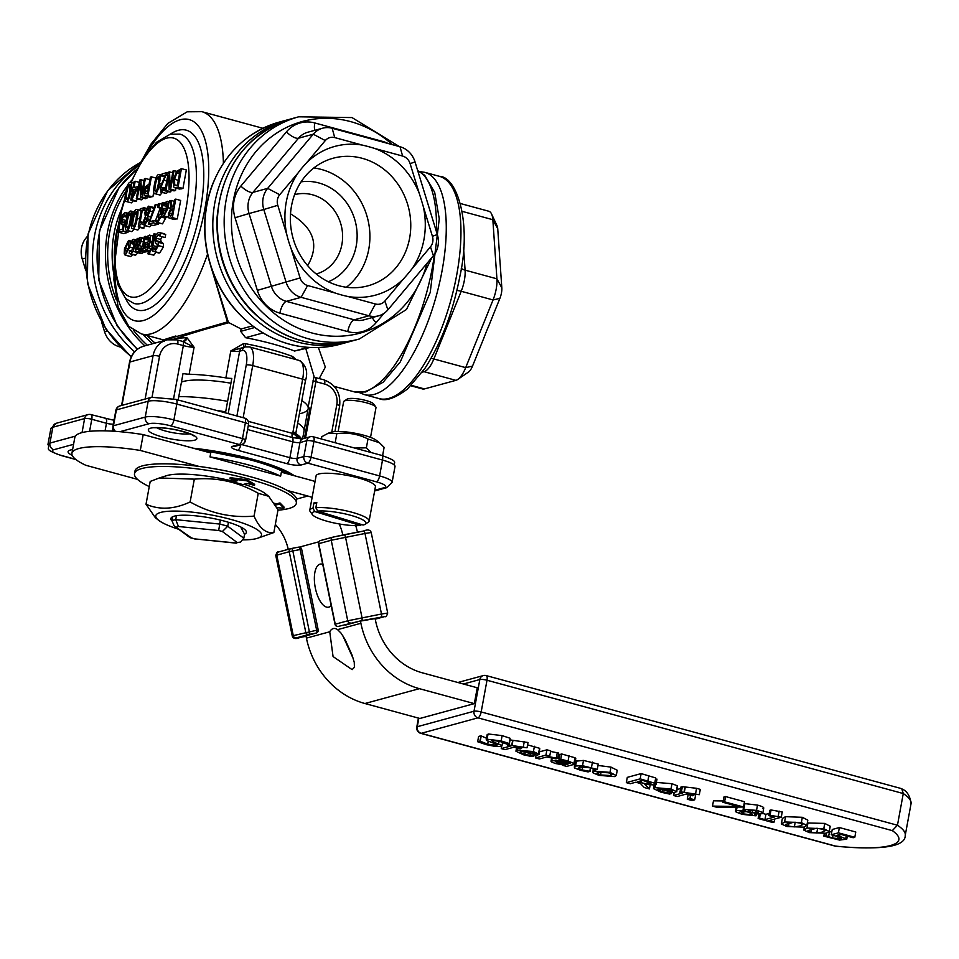 <?xml version="1.0" encoding="UTF-8"?>
<svg xmlns="http://www.w3.org/2000/svg" width="959" height="959" viewBox="0 0 959 959"><rect width="100%" height="100%" fill="white"/><g stroke="black" fill="none" stroke-linecap="round" stroke-linejoin="round"><path stroke-width="1.44" d="M274.61 503.319L276.564 503.847L276.372 504.902L275.401 504.638M277.043 507.695L283.888 508.186L279.776 503.978L276.372 504.902M134.512 473.65L134.991 471.013A82.258 16.567 10.4 0 1 199.064 466.434A82.258 16.567 10.4 0 1 287.209 490.433A82.258 16.567 10.4 0 1 296.715 499.04L296.331 503.355A82.258 16.567 -169.6 0 0 249.46 479.212A82.258 16.567 -169.6 0 0 134.512 473.65A82.258 16.567 -169.6 0 0 144.114 483.935A82.258 16.567 -169.6 0 0 149.256 486.573M254.483 485.398L246.775 480.831L229.992 478.733L230.184 477.678L246.966 479.776L254.674 484.343L254.483 485.398L247.134 483.408L242.831 484.583A55.646 11.208 -169.6 0 0 233.013 481.921L232.414 481.07L235.494 480.231M229.992 478.733L237.341 480.735L233.013 481.921M246.966 479.776L246.775 480.831M276.564 503.847L279.968 502.924L279.776 503.978M279.968 502.924L284.092 507.131L283.888 508.186M277.954 510.188A82.258 16.567 -169.6 0 0 296.331 503.355M243.97 484.271A53.74 10.825 10.4 0 1 265.511 493.777L268.712 496.294L258.247 493.298C238.156 481.909 216.854 477.186 194.329 479.14L159.35 477.966L150.203 481.43L146.02 504.23C159.494 510.152 174.202 509.385 190.134 501.953C210.213 513.341 231.527 518.064 254.051 516.11C259.433 528.265 266.027 533.743 273.854 532.557L257.336 538.347A53.74 10.825 -169.6 0 0 247.746 524.957A53.74 10.825 -169.6 0 0 192.627 512.19A53.74 10.825 -169.6 0 0 158.547 520.21A53.74 10.825 -169.6 0 0 178.782 529.308M159.35 477.966L166.722 475.64A53.74 10.825 10.4 0 1 199.424 475.208A53.74 10.825 10.4 0 1 232.414 481.07M241.033 527.138A32.45 6.533 10.4 0 1 241.165 527.977L244.557 534.235L243.826 538.203L227.727 526.251L228.458 522.283A38.384 7.732 -169.6 0 0 220.354 520.078L218.688 530.519A32.906 6.629 10.4 0 1 222.368 531.526L237.113 542.482A32.906 6.629 10.4 0 1 235.411 542.95L195.18 538.934A32.906 6.629 10.4 0 1 191.5 537.939L174.13 525.856L171.985 520.689L172.716 516.733A38.384 7.732 -169.6 0 1 173.843 516.302A38.384 7.732 -169.6 0 0 170.858 518.639A38.384 7.732 -169.6 0 0 171.949 520.917M222.368 531.526L227.727 526.251A38.384 7.732 -169.6 0 0 219.623 524.046L175.737 519.67L176.468 515.702A38.384 7.732 -169.6 0 0 173.843 516.302L173.843 516.302A38.384 7.732 -169.6 0 1 210.033 517.884A38.384 7.732 -169.6 0 1 244.413 529.248A38.384 7.732 -169.6 0 1 244.641 529.44A38.384 7.732 -169.6 0 1 244.557 534.235M287.209 490.433L307.767 496.019A49.353 44.582 -105.3 0 1 312.119 497.457M339.234 523.95A49.353 44.582 -105.3 0 1 342.807 534.978M288.239 549.339A49.353 44.582 74.7 0 0 275.341 524.465M315.043 481.55A65.811 59.446 74.7 0 0 310.668 480.171L281.359 472.2L280.639 476.155L210.009 456.928L210.728 452.972L143.203 434.595L140.29 450.442L199.064 466.434M140.29 450.442A75.605 15.224 -169.6 0 0 71.937 453.259A75.605 15.224 -169.6 0 0 85.83 465.295L137.485 479.356M312.97 508.21A30.161 6.078 -169.6 0 0 309.781 510.212A30.161 6.078 -169.6 0 0 310.189 511.555L312.358 514.563A27.415 5.526 10.4 0 1 314.78 511.555L312.97 508.21L313.941 502.924A30.161 6.078 10.4 0 1 316.806 502.48L315.847 507.755L317.657 511.099L363.137 525.041A27.415 5.526 10.4 0 0 365.151 524.249L368.256 522.211A30.161 6.078 -169.6 0 0 369.107 521.097A30.161 6.078 -169.6 0 0 349.46 511.603A30.161 6.078 -169.6 0 0 315.847 507.755M309.781 510.212L316.086 475.868A30.161 6.078 10.4 0 1 322.14 473.422A30.161 6.078 10.4 0 1 355.765 477.258A30.161 6.078 10.4 0 1 375.413 486.752L369.107 521.097M316.578 503.727L313.941 502.924M361.591 524.561L360.272 525.484L314.78 511.555M317.657 511.099A27.415 5.526 10.4 0 1 350.754 515.319A27.415 5.526 10.4 0 1 365.151 524.249M360.272 525.484A27.415 5.526 10.4 0 1 332.401 522.583A27.415 5.526 10.4 0 1 312.358 514.563M375.772 406.94L373.59 403.919A13.714 2.757 -169.6 0 0 367.465 400.946A13.714 2.757 -169.6 0 0 347.194 399.076L344.101 401.126A16.447 3.309 10.4 0 1 368.424 403.367A16.447 3.309 10.4 0 1 375.772 406.94A16.447 3.309 10.4 0 1 375.988 407.671L370.534 437.388M338.167 431.442L343.622 401.725A16.447 3.309 10.4 0 1 344.101 401.126M382.593 455.657L384.115 447.373L379.488 442.782L367.992 438.994C358.187 434.031 347.805 432.245 336.837 433.648L328.398 433.156L321.804 436.681L321.373 438.982M334.931 442.674L336.621 443.13M336.837 433.648L335.218 442.483M354.71 448.057L366.374 447.829L371.145 452.528M367.992 438.994L366.374 447.829M328.398 433.156L331.586 432.149A24.407 4.915 10.4 0 1 354.59 433.156A24.407 4.915 10.4 0 1 376.443 440.385L379.488 442.782M460.524 203.56L488.802 211.244A21.937 8.307 105.2 0 1 491.571 213.989A21.937 8.307 105.2 0 1 492.842 219.707L496.918 278.817A21.937 8.307 105.2 0 1 493.046 299.951L465.69 367.633A21.937 8.307 105.2 0 1 457.791 379.416A21.937 8.307 105.2 0 1 455.885 380.351L424.441 388.922A21.937 8.307 105.2 0 1 422.559 388.958L410.932 385.794M457.791 379.416L468.567 371.984A10.969 4.16 -74.8 0 0 472.523 366.098L483.672 338.503A108.918 38.84 -61.7 0 1 488.73 325.988L499.879 298.405A10.969 4.16 -74.8 0 0 501.821 287.832L500.154 263.749A108.918 23.328 -104.1 0 1 499.399 252.816L497.733 228.722A10.969 4.16 -74.8 0 0 497.098 225.868L491.571 213.989M307.635 265.607C319.611 245.18 313.905 227.918 290.517 213.833M85.639 270.09L82.246 259.026A21.937 19.815 -105.3 0 1 86.118 237.892L87.581 236.154M120.235 347.026L119.563 346.846A21.937 19.815 -105.3 0 1 104.543 331.658L101.63 322.164M294.605 194.653A41.129 37.149 -105.3 0 1 341.02 224.634A41.129 37.149 -105.3 0 1 316.254 274.01M378.625 315.823L363.869 319.85A21.937 19.815 -105.3 0 1 354.219 319.815L286.369 301.354A21.937 19.815 -105.3 0 1 271.337 286.166L249.04 213.533L263.797 209.506L286.094 282.138A21.937 19.815 74.7 0 0 301.114 297.326L368.975 315.799A21.937 19.815 74.7 0 0 378.625 315.823A21.937 19.815 74.7 0 0 387.88 309.853L433.444 255.681A21.937 19.815 74.7 0 0 437.328 234.547L415.031 161.915A21.937 19.815 74.7 0 0 399.999 146.727L332.15 128.254A21.937 19.815 74.7 0 0 322.5 128.23A21.937 19.815 74.7 0 0 313.245 134.212L267.669 188.372A21.937 19.815 74.7 0 0 263.797 209.506L277.786 205.298A10.969 9.914 -105.3 0 1 279.728 194.725L298.297 172.656A77.092 69.647 74.7 0 0 286.873 234.895L277.786 205.298M346.403 287.256A66.123 59.734 74.7 0 0 367.345 217.453A66.123 59.734 74.7 0 0 313.869 167.945M291.5 205.957A66.123 59.734 -105.3 0 1 333.157 158.223A66.123 59.734 -105.3 0 1 409.085 209.925A66.123 59.734 -105.3 0 1 367.956 285.83A66.123 59.734 -105.3 0 1 291.5 205.957M362.394 145.109A77.092 69.647 74.7 0 0 306.724 162.634L325.293 140.565A10.969 9.914 -105.3 0 1 334.739 137.593L362.394 145.109A108.918 54.064 -151.2 0 1 374.945 148.525L402.6 156.053A10.969 9.914 -105.3 0 1 410.116 163.653L419.203 193.25A77.092 69.647 74.7 0 0 374.945 148.525M419.203 193.25A108.918 36.562 -106.8 0 1 423.327 206.688L432.413 236.286A10.969 9.914 -105.3 0 1 430.471 246.847L411.902 268.928A77.092 69.647 74.7 0 0 423.327 206.688M411.902 268.928A108.918 52.062 -62.2 0 1 403.475 278.937L384.907 301.018A10.969 9.914 -105.3 0 1 375.448 303.991L347.793 296.463A77.092 69.647 74.7 0 0 403.475 278.937M347.793 296.463A108.918 85.075 -15.6 0 1 335.242 293.046L307.587 285.518A10.969 9.914 -105.3 0 1 300.083 277.93L290.997 248.333A77.092 69.647 74.7 0 0 335.242 293.046M290.997 248.333A108.918 102.589 70.5 0 1 286.873 234.895M298.297 172.656A108.918 87.077 161.4 0 1 306.724 162.634M328.338 281.754A52.098 47.063 74.7 0 0 355.118 220.786A52.098 47.063 74.7 0 0 301.09 181.85M181.443 382.161A54.843 11.04 10.4 0 1 230.927 383.204M178.794 396.606A76.78 15.464 10.4 0 1 227.607 401.306M297.698 423.027A76.78 15.464 10.4 0 1 304.027 431.035L302.624 438.671M301.378 438.671A76.78 15.464 -169.6 0 0 295.756 433.588M225.665 411.879A76.78 15.464 -169.6 0 0 216.195 410.356M332.785 537.196L320.642 540.504A2.745 2.481 74.7 0 0 320.474 540.54A2.745 2.745 0 0 0 318.508 543.741L331.239 540.253L364.995 533.468L381.49 614.012L347.733 620.797L335.003 624.285A2.745 2.745 0 0 0 338.203 626.431A2.745 1.175 79.3 0 1 338.203 626.431L338.203 626.431A2.745 1.175 79.3 0 1 338.143 626.443M331.179 605.597A21.937 9.386 79.3 0 1 328.517 607.191A21.937 9.386 79.3 0 1 315.355 588.119A21.937 9.386 79.3 0 1 320.342 564.084A21.937 9.386 79.3 0 1 322.727 564.312M350.718 623.026A2.745 2.481 74.7 0 1 347.733 620.797L331.239 540.253A2.745 2.481 -105.3 0 1 332.953 537.136L320.474 540.54A2.745 2.481 74.7 0 0 318.76 543.657L335.254 624.201A2.745 2.481 74.7 0 0 338.239 626.431L361.435 620.701L384.811 616.553L375.233 619.166L384.979 616.505A2.745 2.481 -105.3 0 1 384.811 616.553M317.932 629.943L293.274 635.649L276.779 555.105A2.745 2.481 -105.3 0 1 278.494 552C277.666 551.245 276.755 552.396 275.772 555.453L289.258 551.701A2.745 2.481 -105.3 0 1 291.14 548.548A2.745 1.175 79.3 0 1 291.176 548.548A2.745 1.175 79.3 0 1 292.831 550.934L300.131 549.543A2.745 1.175 -100.7 0 0 298.489 547.157L298.489 547.157A2.745 1.175 -100.7 0 0 298.441 547.169L291.224 548.536M300.155 637.423A2.745 1.175 -100.7 0 1 300.119 637.423A2.745 1.175 -100.7 0 0 300.119 637.423L306.053 636.296L296.259 637.879L308.738 634.474A2.745 2.481 -105.3 0 1 305.753 632.245L289.258 551.701L292.831 550.934L309.325 631.478A2.745 1.175 79.3 0 1 308.738 634.474L316.05 633.084L302.433 636.8L316.218 633.048A2.745 2.481 -105.3 0 1 316.05 633.084A2.745 1.175 -100.7 0 0 316.626 630.087L300.131 549.543L301.677 549.303A2.745 2.745 0 0 0 298.489 547.157L291.176 548.548A2.745 2.745 0 0 0 290.973 548.596L278.494 552A2.745 2.481 -105.3 0 1 278.661 551.952L290.805 548.644M375.113 618.591L359.157 621.324L345.504 625.052A2.745 1.175 -100.7 0 0 345.504 625.052A2.745 1.175 -100.7 0 0 345.552 625.04A2.745 2.481 74.7 0 0 345.887 624.944M171.985 520.689A38.384 7.732 -169.6 0 1 175.737 519.67L178.458 526.515L218.688 530.519M243.826 538.203L240.565 542.111L237.113 542.482M240.565 542.111L235.411 542.95M236.25 543.166L195.18 538.934M174.13 525.856L189.534 537.304L191.5 537.939M357.419 532.209A65.811 59.446 74.7 0 0 355.729 525.64M342.675 635.445L353.38 658.929M360.44 621.084L360.896 623.278A82.258 74.311 74.7 0 0 419.395 688.67L364.935 703.522L419.862 718.471L474.333 703.618L477.246 687.771L422.308 672.81A65.811 59.446 -105.3 0 1 375.508 620.509L375.053 618.315M419.395 688.67L474.333 703.618M364.935 703.522A82.258 74.311 -105.3 0 1 306.424 638.131L305.957 635.841M329.74 631.777A21.937 9.386 79.3 0 1 333.54 628.529A21.937 9.386 79.3 0 1 337.58 629.643L341.044 633.132L345.072 639.497L352.181 655.345L354.267 662.381L354.41 667.236L352.121 669.646L333.061 656.543L329.74 631.777L306.424 638.131M143.203 434.595A75.605 15.224 -169.6 0 0 74.838 437.412L71.937 453.259M280.639 476.155A76.78 15.464 -169.6 0 0 210.009 456.928M200.587 450.203A76.78 15.464 10.4 0 1 281.61 470.869A76.78 15.464 10.4 0 1 286.897 473.698M264.384 462.873L276.48 467.141M283.48 470.126L282.126 471.133M273.854 532.557L278.038 509.756L268.712 496.294M254.051 516.11L258.247 493.298M190.134 501.953L194.329 479.14M158.547 520.21L155.346 517.692L146.02 504.23M243.19 539.881A53.74 10.825 -169.6 0 0 257.336 538.347M309.973 347.482L294.557 351.03A76.78 15.464 -169.6 0 0 245.576 337.7L240.685 331.346L241.117 328.985L252.469 325.892M178.17 400.011L183.025 373.554A10.969 2.206 -169.6 0 0 189.139 374.226L194.09 347.278L187.209 337.94A4.939 3.584 -75.4 0 1 182.618 341.392L194.09 347.278A10.969 2.206 -169.6 0 1 183.337 345.588L173.567 398.8M319.215 378.577L325.329 367.093L318.388 347.554M306.784 440.696A5.478 1.103 10.4 0 1 313.953 441.416L382.509 460.068A21.937 4.411 10.4 0 1 395.012 466.506L392.099 482.353A21.937 4.411 -169.6 0 0 379.608 475.928L311.04 457.263A5.478 1.103 -169.6 0 0 303.871 456.544L297.062 458.402A5.478 4.951 74.7 0 0 300.994 465.019L307.803 463.161A5.478 4.951 -105.3 0 1 303.871 456.544L306.784 440.696A5.478 4.951 -105.3 0 1 310.237 436.741L303.428 438.599A5.478 4.951 74.7 0 0 299.975 442.555L306.784 440.696M292.627 358.666A4.939 3.285 110.9 0 1 292.639 356.508A76.78 15.464 -169.6 0 0 245.708 343.742L243.622 343.562L230.807 350.946L225.868 377.882A10.969 2.206 -169.6 0 0 231.802 378.421L225.485 412.885M299.388 413.82A76.78 15.464 -169.6 0 0 308.091 408.834L304.063 430.783M308.091 408.834L309.973 408.318L304.459 438.311M208.415 258.019L227.415 321.912C175.353 337.124 145.085 345.384 175.857 335.974M245.108 440.553A5.478 4.951 -105.3 0 1 239.247 444.508A5.478 2.074 -74.8 0 0 242.483 438.599L173.915 419.934A21.937 4.411 -169.6 0 0 145.253 417.081L113.474 425.748A5.478 4.951 74.7 0 0 115.476 431.346M119.839 405.945A5.478 4.951 74.7 0 0 116.387 409.901L148.165 401.234A5.478 4.951 74.7 0 1 151.618 397.278L119.839 405.945A5.478 5.478 0 0 0 115.895 410.236A5.478 1.103 10.4 0 1 116.387 409.901L113.474 425.748A5.478 1.103 -169.6 0 0 112.982 426.096A5.478 5.478 0 0 0 114.876 431.298M119.887 431.694L149.172 423.698A16.447 3.309 10.4 0 1 170.678 425.844L239.247 444.508L232.438 446.355A5.478 4.951 -105.3 0 0 234.847 446.367L241.656 444.508A5.478 5.478 0 0 0 245.6 440.205A5.478 1.103 -169.6 0 0 242.483 438.599L245.384 422.751A5.478 1.103 10.4 0 1 248.513 424.358L245.6 440.205M312.658 436.753A5.478 2.074 105.2 0 1 313.125 436.741A5.478 2.074 105.2 0 1 313.953 441.416L311.04 457.263A5.478 2.074 105.2 0 1 307.803 463.161L376.372 481.826A16.447 3.309 10.4 0 1 384.247 487.675L374.765 490.265M75.377 436.141L49.94 443.082A21.937 4.411 -169.6 0 0 47.95 444.449L50.863 428.601A21.937 4.411 10.4 0 1 52.841 427.234L84.62 418.568A5.478 1.103 10.4 0 1 91.788 419.275L89.571 431.322M82.042 432.593L84.62 418.568A5.478 4.951 -105.3 0 1 88.072 414.6L56.305 423.267A5.478 4.951 74.7 0 0 52.841 427.234L49.94 443.082A5.478 4.951 74.7 0 0 53.86 449.699L73.579 444.317M90.482 414.612A5.478 2.074 105.2 0 1 90.949 414.6A5.478 2.074 105.2 0 1 91.788 419.275L106.473 423.279L105.082 430.843M149.172 423.698A5.478 4.951 74.7 0 1 145.253 417.081L148.165 401.234A21.937 4.411 10.4 0 1 176.828 404.087L245.384 422.751A5.478 2.074 -74.8 0 0 244.557 418.076L176 399.412A5.478 2.074 105.2 0 1 176.828 404.087L173.915 419.934A5.478 2.074 105.2 0 1 170.678 425.844M248.297 425.544L292.519 437.58L300.083 438.599M297.518 438.023L295.252 434.535A4.939 0.719 3 0 0 295.696 434.259L295.78 433.468A4.939 0.995 10.4 0 0 292.974 432.029A10.417 9.41 74.7 0 0 292.807 433.444A9.65 8.727 -105.3 0 1 292.219 433.312L248.213 421.325M301.198 438.743C300.119 439.462 298.285 437.963 295.684 434.259A4.939 0.719 3 0 0 292.807 433.444L300.503 438.623M111.819 419.826L114.073 420.126M112.251 419.874L114.121 419.886M131.395 202.876L126.492 201.546C128.194 201.21 129.621 197.758 130.808 191.225C132.018 184.763 131.767 181.778 130.028 182.294C128.338 182.654 126.912 186.094 125.725 192.615C124.526 199.052 124.778 202.025 126.492 201.546L131.395 202.876L133.421 200.743M153.716 192.327L152.925 196.655L149.065 196.607M137.748 198.909L135.663 201.366L130.772 200.023L131.743 199.76L137.053 189.259L137.533 186.657L134.02 187.604L135.183 181.251L134.164 181.539L133.001 187.892L132.054 188.144L131.683 190.146L132.63 189.882L130.772 200.023M162.251 192.543L160.045 195.073L155.142 193.73C156.844 193.394 158.271 189.954 159.458 183.409C160.668 176.947 160.417 173.975 158.679 174.478C156.988 174.838 155.562 178.278 154.375 184.811C153.176 191.237 153.428 194.209 155.142 193.73L160.045 195.073M168.46 191.656L166.207 193.406L160.609 192.088L163.545 190.409L164.037 187.772L161.783 189.906L160.944 189.414L160.98 187.209L166.974 172.584L162.083 173.927L161.687 176.06L165.583 175.006L159.877 187.628L161.316 192.064L166.207 193.406M171.158 190.11L170.846 191.764L169.863 192.028L164.972 190.697L165.955 190.433L168.64 175.797L169.156 189.558L170.654 189.151L174.047 170.654L173.064 170.93L170.139 186.873L169.551 171.889L168.364 172.212L164.972 190.697M175.988 188.108L175.545 190.481L174.047 190.889L169.156 189.558M128.254 230.867L127.967 232.378L123.615 233.564L118.712 232.234L123.076 231.047L124.826 221.517L123.172 222.392L122.021 221.901L122.069 219.347L124.37 214.792L126.192 215.751L126.672 213.126L124.79 212.646L122.5 214.996L120.99 219.635L120.99 223.879L123.351 224.226L122.452 229.153L119.12 230.064L118.712 232.234M181.455 168.64L186.346 169.971L182.953 188.467L179.573 189.079L174.67 187.748L178.062 187.125L181.455 168.64L176.54 171.385L173.495 179.573L173.675 186.933L174.67 187.748M131.863 231.67L126.972 230.34C128.662 230.004 130.1 226.552 131.275 220.019C132.498 213.557 132.234 210.572 130.508 211.088C128.818 211.448 127.379 214.888 126.204 221.409C124.994 227.846 125.257 230.819 126.972 230.34L131.863 231.67L134.056 229.201M144.941 225.749L143.167 228.29L138.264 226.959L141.201 223.711L141.512 222.02L140.074 222.416L142.352 210.021L143.79 209.625L144.138 207.743L140.266 208.798L139.918 210.68L141.321 210.297L138.264 226.959M137.832 230.052L132.929 228.722C134.62 228.374 136.058 224.933 137.245 218.388C138.456 211.927 138.192 208.954 136.466 209.458C134.775 209.817 133.337 213.27 132.162 219.791C130.951 226.216 131.215 229.189 132.929 228.722L137.832 230.052L140.074 227.451M158.427 223.051L158.235 224.13L153.2 225.497L148.297 224.166L153.344 222.8L153.74 220.618L149.64 221.745L156.257 204.435L155.13 204.735L148.297 224.166M160.249 208.127L155.31 221.049M149.748 226.839L144.15 225.533L148.142 219.983L147.746 216.135L149.976 211.004L150.012 207.252L148.393 206.173L144.785 212.454L145.348 216.686L143.323 221.457L144.845 225.509L149.748 226.839L151.654 225.089M148.393 206.173L154.075 207.516M166.41 216.662L162.539 223.855L156.653 222.572L157.648 222.512L161.34 216.231L163.21 202.529L162.215 202.805L160.021 214.756L158.391 215.2L158.031 217.13L159.614 217.142L157.875 220.522L157.048 220.426L156.653 222.572M137.988 252.697L135.639 255.13L134.08 254.543M175.761 199.112L174.706 199.4L173.363 206.76L172.152 207.084L170.99 200.419L169.623 200.791L170.966 208.067L168.328 213.941L168.484 217.741L170.33 218.161L172.368 217.609L175.761 199.112L180.664 200.443L177.271 218.94L173.375 219.072M143.838 252.109L141.86 253.44L140.254 252.9M132.75 254.543L130.712 256.544L125.185 255.226L129.825 247.158C130.484 241.908 130.052 239.702 128.506 240.553L124.502 248.609L124.226 253.823L125.185 255.226M156.041 252.325L153.836 255.142L147.95 253.871L148.945 253.811L152.637 247.53L154.507 233.828L153.5 234.104L151.306 246.043L149.688 246.499L149.328 248.429L150.899 248.441L149.172 251.809L148.345 251.726L147.95 253.871M145.888 251.57L144.593 252.313L139.69 250.982L142.22 248.405L141.836 250.467L142.843 250.191L145.384 236.322L144.377 236.597L142.579 246.439L140.134 248.561L139.69 250.982M147.962 250.335L146.739 251.797L141.836 250.467M163.366 233.768L165.703 234.499L165.056 237.604L160.165 236.274L160.8 233.169L158.463 232.438L156.077 234.679L154.639 238.803L155.358 243.035L156.808 243.562L157.324 246.163L154.495 249.532M161.819 236.729L160.704 239.45L161.172 242.016L163.462 243.742L163.366 246.942L159.721 252.96L157.576 252.409M142.507 197.914L142.196 199.58L141.213 199.844L136.322 198.513L137.305 198.249L139.99 183.601L140.505 197.374L142.004 196.967L145.396 178.47L144.413 178.746L141.488 194.689L140.901 179.705L139.714 180.028L136.322 198.513M147.218 196.559L146.895 198.297L145.396 198.705L140.505 197.374M133.864 183.157L130.028 182.294M130.22 184.5L129.729 191.512L128.422 197.23L126.876 199.496L126.061 197.89L126.804 192.327L128.122 186.609L129.98 184.332M148.022 195.324L151.426 176.828L150.359 177.115L149.101 184.008L145.48 186.825L144.03 191.117L144.162 195.276L152.925 196.655M156.041 178.086L151.426 176.828M146.427 193.73L145.205 193.406L145.145 190.745L146.092 187.88L148.717 186.106L147.362 193.478L145.205 193.406L146.487 193.718M144.162 195.276L150.923 197.194M148.285 188.467L146.092 187.88M133.661 189.606L136.322 188.875L132.33 196.823L133.661 189.606L135.687 190.158M136.646 201.09L131.743 199.76M132.546 190.373L131.683 190.146M139.283 182.366L135.183 181.251M138.444 186.909L137.533 186.657M137.976 189.51L137.053 189.259M158.87 176.684L158.379 183.696L157.06 189.414L155.526 191.68L154.711 190.086L155.454 184.512L156.773 178.794L158.631 176.516M161.855 175.161L158.679 174.478M161.783 189.906L160.944 189.414L162.143 189.75M168.448 191.74L163.545 190.409M164.54 176.84L161.687 176.06M168.233 172.932L166.974 172.584M167.753 175.545L166.494 175.209M165.439 188.144L164.037 187.772M175.545 190.481L170.654 189.151M176.576 171.349L174.047 170.654M172.728 172.752L169.551 171.889M170.846 191.764L165.955 190.433M120.99 223.879L123.267 224.706M123.172 222.392L122.021 221.901L123.483 222.296M128.326 213.569L124.79 212.646M127.967 232.378L123.076 231.047M126.12 221.865L124.826 221.517M127.415 216.087L126.192 215.751M127.403 216.123L126.12 215.775M127.079 217.333L123.028 216.231M182.953 188.467L178.062 187.125M176.624 185.495L174.694 184.967L174.586 179.309L176.78 173.1L179.201 171.277L180.004 171.05L177.391 185.291L174.694 184.967L176.588 185.507M179.501 173.843L176.78 173.1M134.284 211.939L130.508 211.088M130.688 213.294L130.196 220.306L128.89 226.012L127.343 228.29L126.528 226.684L127.283 221.121L128.602 215.403L130.448 213.126M143.982 228.074L139.091 226.744M143.239 224.262L141.201 223.711M143.179 222.476L141.512 222.02M145.193 210.788L142.352 210.021M145.432 210.069L143.79 209.625M146.236 208.307L144.138 207.743M141.189 211.028L139.918 210.68M139.99 210.249L136.466 209.458M136.646 211.663L136.154 218.688L134.847 224.394L133.301 226.66L132.498 225.065L133.241 219.491L134.56 213.785L136.406 211.507M158.235 224.13L153.344 222.8M156.856 221.469L153.74 220.618M158.091 204.926L156.257 204.435M145.193 223.675L144.377 221.145L145.84 217.225L147.015 220.558L144.809 223.687M148.657 208.187L148.046 208.019L148.861 211.471L147.23 215.679L146.271 214.84L145.924 211.915L148.381 208.019M147.542 215.188L146.271 214.84M150.515 216.89L147.746 216.135M150.491 216.962L147.734 216.207M164.457 202.876L163.21 202.529M159.53 217.537L158.031 217.13M165.559 217.741L160.668 216.41M166.243 217.561L161.34 216.231M162.61 214.54L161.699 214.289M158.906 207.072L159.554 203.536L158.283 203.883L157.636 207.42L161.304 207.719M161.963 204.183L159.554 203.536M161.184 208.379L157.636 207.42M167.489 205.034L164.84 204.315L166.71 203.344M167.106 203.62L166.171 203.368L167.226 207.803L163.102 208.93L162.658 214.768L164.109 215.847L168.221 207.695L168.412 202.589L167.381 201.294L164.289 203.056L163.821 205.598L164.84 204.315M168.364 217.202L163.462 215.871L168.209 216.962M166.47 211.184L163.761 210.441L166.902 209.589L164.516 213.905L163.581 213.138L163.761 210.441M165.128 213.557L163.581 213.138L164.516 213.905M167.417 206.581L163.821 205.598M167.417 206.545L163.881 205.586M133.745 241.512L133.049 241.32L133.816 246.031L131.131 251.749L129.657 250.587L129.177 253.212L130.736 253.799L133.097 251.354L134.859 245.756L135.087 240.529L133.397 239.294L132.354 239.918L130.963 243.49L133.445 241.308M136.861 240.014L133.397 239.294M131.131 251.749L130.208 251.426L131.263 251.702M129.177 253.212L135.639 255.13M130.963 243.49L134.068 244.329L131.023 243.466M131.934 251.174L129.717 250.575M177.271 218.94L172.368 217.609M170.606 216.063L169.515 215.763L169.455 213.449L170.45 210.417L172.98 208.81L171.709 215.763L169.515 215.763L170.654 216.051M174.358 201.33L170.99 200.419M168.484 217.741L173.999 219.611M172.584 210.992L170.45 210.417M140.134 237.376L137.856 239.774L138.132 238.3L137.125 238.575L135.351 251.57L136.957 252.109L138.899 250.982L139.331 248.609L136.394 249.867L136.37 247.878L139.307 245.648L141.141 241.296L141.189 238.264L140.134 237.376L143.934 239.007M135.351 251.57L141.86 253.44M140.014 239.81L139.379 239.642L140.074 241.74L138.683 244.509L136.789 245.564L137.497 241.716L139.75 239.618M139.93 242.375L137.497 241.716M143.79 252.325L138.899 250.982M140.098 248.813L139.331 248.609M138.731 238.467L138.132 238.3M142.519 246.523L139.307 245.648M140.541 248.537L136.454 247.422M126.18 253.2L125.533 248.321L128.134 242.567L128.794 247.434L125.809 253.212M131.395 241.141L128.506 240.553M157.192 246.739L152.996 245.588M156.377 248.537L152.637 247.53M155.142 249.52L153.296 248.117L156.113 248.872L151.966 247.71M150.827 248.837L149.328 248.429M156.305 234.32L154.507 233.828M147.734 251.534L142.843 250.191M146.571 236.645L145.384 236.322M164.54 233.708L158.463 232.438M153.296 248.117L152.685 251.066L158.523 252.996M152.685 251.066L154.831 251.63L158.463 245.612L158.571 242.399L156.269 240.685L155.814 238.12L158.774 234.547M159.362 234.871L158.151 234.547L160.165 236.274M165.703 234.499L160.8 233.169M165.14 237.592L160.237 236.25M162.455 242.459L157.552 241.129M163.462 243.742L158.571 242.399M149.568 238.851L146.907 238.12L148.777 237.161M149.172 237.424L148.249 237.173L149.304 241.62L145.181 242.735L144.737 248.585L146.176 249.652C147.494 249.867 148.861 247.146 150.287 241.5L150.479 236.405L149.46 235.111L146.355 236.861L145.888 239.414L146.907 238.12M150.431 251.018L145.528 249.676L150.263 250.767M148.537 245.001L145.828 244.257L148.969 243.394L146.583 247.722L145.66 246.954L145.828 244.257M147.207 247.374L145.66 246.954L146.583 247.722M149.484 240.397L145.888 239.414M149.496 240.361L145.948 239.402M146.895 198.297L142.004 196.967M149.892 179.693L145.396 178.47M144.078 180.568L140.901 179.705M142.196 199.58L137.305 198.249M314.013 376.324A72.572 29.309 44.4 0 1 313.893 377.247L308.115 407.251A4.939 0.995 -169.6 0 0 309.973 408.318M228.182 413.617L239.642 351.198A10.969 2.206 -169.6 0 1 230.807 350.946L242.747 347.637A4.939 4.459 -105.3 0 0 239.642 351.198L242.231 350.491A16.998 6.437 105.2 0 1 246.259 364.947L236.897 415.99M245.708 343.742L245.192 346.966M243.862 347.338L243.622 343.562M296.091 359.613L292.639 356.508M181.467 341.2L182.57 341.38A4.939 3.548 88.1 0 0 185.782 337.76A76.78 15.464 -169.6 0 0 176.084 338.551L173.423 339.234M187.209 337.94L185.782 337.76M176.084 338.539C189.307 333.864 206.94 328.577 228.949 322.703L241.117 328.985M225.868 377.882A76.78 15.464 -169.6 0 0 189.139 374.226M308.115 407.251A76.78 15.464 -169.6 0 0 301.821 400.574M305.813 348.62L314.013 376.3M227.415 321.912L228.41 322.368L210.297 264.756M485.698 675.58A5.478 4.951 74.7 0 0 479.836 679.535A5.478 1.103 10.4 0 1 487.004 680.243L903.27 793.549L897.456 825.243L481.178 711.95A5.478 1.103 -169.6 0 0 474.01 711.23A5.478 4.951 74.7 0 0 477.942 717.847A5.478 2.074 -74.8 0 0 481.178 711.95L487.004 680.243A5.478 2.074 -74.8 0 0 486.165 675.58L900.945 788.466L901.82 788.873L903.27 793.549A99.736 20.079 10.4 0 1 911.05 803.666L905.236 835.361A99.736 20.079 -169.6 0 0 897.456 825.243L892.302 830.626A94.258 18.976 10.4 0 1 835.565 846.102L835.517 846.222C882.292 850.381 905.524 846.761 905.236 835.361M416.781 727.054A5.478 5.478 0 0 0 420.737 733.335A5.478 2.074 -74.8 0 0 421.205 733.323A5.478 4.951 -105.3 0 1 417.273 726.706A5.478 1.103 -169.6 0 0 416.781 727.054L418.424 718.075M900.057 788.358L900.945 788.466M768.806 815.594L769.777 810.319L771.048 809.971L782.244 811.961L781.273 817.248L770.077 815.258L768.806 815.594L774.225 817.08L764.958 819.609L759.528 818.135L758.113 818.518L772.69 822.486L774.105 822.091L768.806 820.652L781.273 817.248M762.693 813.436L765.917 814.323L769.202 813.424M807.298 822.966L824.752 823.409L830.242 826.25L829.271 831.537L823.781 828.696L807.01 828.061L803.894 830.158L809.36 832.628L826.119 833.251L829.271 831.537M722.954 802.287L723.925 797.001L725.555 796.557L744.508 801.724L743.537 806.999L724.584 801.844L722.954 802.287L738.382 806.483L712.501 806.099L716.769 807.262L743.537 806.999M712.501 806.099L713.472 800.813L723.194 800.957M781.417 823.673L782.388 818.387L785.553 816.672L802.335 817.308L807.814 820.149L806.855 825.435L801.364 822.594L784.582 821.959L781.477 824.057L786.943 826.526L803.702 827.149L806.855 825.435M677.234 789.461L680.626 788.538M679.931 792.362L680.902 787.075L682.34 786.68L696.582 788.286L700.286 789.389L699.315 794.675L681.381 791.966L679.931 792.362L682.472 793.057L673.53 795.49L677.306 796.521L686.248 794.076L692.374 795.754L693.825 795.359L687.927 793.561L699.315 794.675M744.855 803.63L743.884 808.916L745.155 810.93L736.476 810.535L736.092 812.045L742.062 814.323L755.968 815.833L754.182 813.424L761.997 813.771C763.915 813.1 762.105 811.961 756.543 810.367L743.105 809.408L744.076 804.121L744.855 803.63L757.502 805.092C763.076 806.675 764.886 807.814 762.968 808.497M656.088 782.4L671.983 783.707L677.318 785.781L676.802 791.834L671.012 788.993L655.117 787.675L653.511 788.658L661.027 792.218L669.55 794.064L671.456 793.537L662.501 791.786L657.658 789.449L658.809 788.754L674.333 792.973L676.347 791.067L677.318 785.781M694.052 794.088L695.695 794.531L694.724 799.818L689.929 798.511L687.279 799.231L692.074 800.537L694.724 799.818M626.323 782.64L630.291 783.719L635.805 782.22L640.348 783.455L644.28 787.531L649.447 788.933L644.844 784.402L655.093 784.977L654.733 783.227L640.168 778.864L626.323 782.64L627.294 777.365L641.139 773.589L655.704 777.953L656.064 779.691M575.28 761.23L583.492 760.415L598.26 764.107L597.301 769.382L582.521 765.702L575.568 766.013L574.405 767.919L580.627 770.329L588.047 771.911L590.013 771.372L582.077 769.897L578.337 768.315L579.476 767.068L589.881 767.763L595.335 769.921L597.301 769.382M598.02 765.45L610.979 767.104L617.236 770.269L616.265 775.543L610.008 772.379L594.496 771.156L592.794 772.199L593.165 772.978L599.039 775.375L614.527 776.598L616.265 775.543M558.977 759.744L559.948 754.469L561.734 753.978L575.028 757.766L575.772 758.557L574.801 763.844L568.088 761.002L560.763 759.264L558.977 759.744L570.09 762.573L569.706 763.508L558.917 761.002L551.785 760.715L551.401 761.902L555.297 763.472L563.976 765.078L562.873 765.378L566.649 766.397L573.746 764.467L575.028 757.766M558.318 755.464L559.72 755.692M539.689 751.796L546.918 749.818L550.694 750.849L549.735 756.136L545.947 755.105L535.566 757.946L539.342 758.965L546.714 756.963L555.968 758.857L557.778 758.353L548.176 756.555L549.735 756.136M550.586 751.448L558.749 753.079L557.778 758.353M509.828 739.869L528.013 742.506L527.042 747.78L509.109 745.083L507.659 745.479L510.2 746.162L501.257 748.607L505.033 749.626L513.976 747.193L520.102 748.859L521.552 748.464L515.654 746.665L527.042 747.78M502.444 743.261L504.086 742.817M527.582 744.867L539.737 748.344L539.222 754.385L533.432 751.544L517.536 750.238L515.93 751.209L523.446 754.769L531.969 756.615L533.875 756.088L524.921 754.337L520.437 752.599L520.078 752.012L521.24 751.305L537.711 755.272L539.737 748.344M477.642 741.727L486.369 744.687L495.419 746.462L501.066 746.402L501.809 745.419L493.226 741.966L491.488 740.324L499.843 741.403L506.951 744.16L509.157 743.561L501.161 740.899L487.16 739.245L486.597 740.456L495.084 743.776L496.642 745.359L487.675 744.172L479.956 741.091L477.642 741.727L478.613 736.44L480.915 735.805L486.513 738.25M487.568 735.169L488.131 733.959L502.132 735.613L510.116 738.274L509.157 743.561M831.273 834.774L832.244 829.487L839.377 827.545L855.776 832.004L854.805 837.291L838.418 832.832L831.273 834.774L841.774 837.794L841.475 838.801L832.544 838.058L825.795 835.601L823.829 836.128L839.557 840.096L846.773 839.137L836.943 835.325L840.635 834.318L853.174 837.734L854.805 837.291M829.295 831.381L831.741 832.256M779.152 811.122L778.181 816.409M774.656 819.058L774.105 822.091M758.953 813.951L758.113 818.518M760.295 813.963L759.528 818.135M765.917 814.323L764.958 819.609M771.048 809.971L770.077 815.258M822.055 832.148L816.768 832.999L810.906 832.208L807.91 830.578L816.337 828.3L822.247 829.115L825.184 830.698L822.055 832.148M725.555 796.557L724.584 801.844M799.638 826.047L794.352 826.898L788.49 826.107L785.493 824.476L793.908 822.199L799.83 823.014L802.767 824.596L799.638 826.047M682.34 786.68L681.381 791.966M684.894 787.375L683.923 792.661M694.076 793.992L693.825 795.359M674.009 792.889L673.53 795.49M761.997 813.771L762.789 813.256L763.76 807.981M750.549 813.148L751.676 814.754L743.489 813.951L740.648 811.602L747.025 811.722L750.549 813.148M752.347 814.359L751.676 814.754L751.844 813.819M755.141 810.739L758.054 812.717L752.3 812.657L748.955 811.278L748.116 809.947L755.141 810.739M758.569 812.369L758.054 812.717L758.209 811.889M737.027 807.514L736.092 812.045M755.968 815.833L757.13 813.831M739.892 812.093L740.648 811.602M752.755 810.187L752.3 812.657M749.219 809.816L748.955 811.278M672.223 790.312L671.983 791.607L660.152 788.394L669.358 789.317L672.786 790.696L671.983 791.607L672.786 790.696M671.468 792.194L671.24 793.477M667.872 791.223L667.56 792.913M671.684 792.254L671.456 793.537M690.528 795.251L689.929 798.511M688.13 794.591L687.279 799.231M655.093 784.977L656.028 784.402L656.999 779.128M650.981 783L650.813 783.887L646.941 784.03L637.339 781.801L642.542 780.386L650.765 782.88L650.813 783.887L650.765 782.88M647.373 781.705L646.941 784.03M650.13 785.157L649.447 788.933M641.139 773.589L640.168 778.864M574.405 764.227L574.405 767.919M590.636 767.979L590.013 771.372M590.42 767.919L589.797 771.312M610.619 775.543L600.538 774.968L596.894 773.074L598.404 772.211L608.509 772.798L612.046 774.285L610.619 775.543L610.979 773.625M570.09 762.573L570.042 763.424L570.185 762.621M569.898 762.489L569.706 763.508M559.145 759.792L558.917 761.002M552.312 757.85L551.401 761.902M568.315 763.891L565.426 764.671L558.27 763.4L555.812 761.746L568.315 763.891M565.69 763.232L565.426 764.671M561.734 753.978L560.763 759.264M536.045 755.332L535.566 757.946M546.918 749.818L545.947 755.105M501.713 746.138L501.257 748.607M521.804 747.097L521.552 748.464M512.621 740.492L511.65 745.766M510.08 739.797L509.109 745.083M507.946 743.896L507.659 745.479M534.643 752.863L534.415 754.17L522.571 750.945L531.789 751.88L535.218 753.247L534.415 754.17L535.218 753.247M533.887 754.757L533.66 756.04M530.291 753.774L529.979 755.464M534.115 754.817L533.875 756.088M488.131 733.959L486.597 740.456M497.206 744.999L496.642 745.359L496.798 744.52M481.214 735.889L480.243 741.175M480.915 735.805L479.956 741.091M841.774 837.794L841.475 838.801L841.666 837.722M838.154 836.464L837.686 838.993M829.535 831.465L828.564 836.751M826.55 833.131L826.083 835.673M826.226 833.215L825.795 835.601M824.284 833.671L823.829 836.128M839.377 827.545L838.418 832.832M307.767 496.019L296.715 499.04M318.82 541.811L299.328 547.133M422.32 372.152L424.058 371.684A21.937 8.307 -74.8 0 0 433.852 358.978L461.207 291.284L493.046 299.951L499.879 298.405M431.047 358.366A10.969 3.045 22 0 1 433.852 358.978L465.69 367.633L472.523 366.098M422.823 371.433A10.969 9.914 74.7 0 1 424.058 371.684L455.885 380.351M456.808 274.442A115.164 43.611 105.2 0 1 378.913 398.56C385.338 401.629 394.856 398.453 407.467 389.018L424.837 368.496C441.272 342.962 452.972 312.143 459.936 276.048C471.936 222.644 456.892 176.48 439.402 176.324A115.164 43.611 105.2 0 1 456.808 274.442M378.913 398.56L364.216 394.557A115.164 43.611 -74.8 0 0 442.123 270.438A115.164 43.611 -74.8 0 0 424.705 172.32L439.402 176.324M462.202 211.364L492.842 219.707L497.733 228.722M456.892 290.517A10.969 3.045 22 0 1 461.207 291.284A21.937 8.307 -74.8 0 0 465.091 270.15L463.545 247.71M461.243 268.304A10.969 6.869 -4 0 0 465.091 270.15L496.918 278.817L501.821 287.832M411.351 385.362L424.441 388.922M131.359 356.628A115.164 104.028 -105.3 0 1 140.637 162.371M138.923 165.643A115.164 104.028 74.7 0 0 134.608 351.809M87.305 237.568L86.118 237.892M85.243 258.199L82.246 259.026M107.108 330.963L104.543 331.658M388.023 143.466A32.906 29.729 74.7 0 0 382.653 141.417L314.792 122.956A32.906 29.729 74.7 0 0 286.441 131.874L240.877 186.046A32.906 29.729 74.7 0 0 235.051 217.741L257.348 290.373L300.083 277.93M257.348 290.373A32.906 29.729 74.7 0 0 279.884 313.149A10.969 4.16 -74.8 0 1 286.369 301.354L301.114 297.326L307.587 285.518M399.328 146.547L352.013 117.573L298.693 116.806A115.164 104.028 74.7 0 0 226.156 199.916A115.164 104.028 74.7 0 0 359.301 339.018L406.46 309.517L431.982 257.42M427.115 263.21A109.686 99.077 -105.3 0 1 307.551 331.67A109.686 99.077 -105.3 0 1 233.325 200.635A109.686 99.077 -105.3 0 1 392.363 144.653M291.896 118.652C246.787 133.792 221.817 166.986 216.998 218.244C215.967 253.068 226.911 283.325 249.843 309.014C279.632 339.246 313.857 349.867 352.492 340.865A115.164 104.028 -105.3 0 1 219.347 201.774A115.164 104.028 -105.3 0 1 291.896 118.652L298.693 116.806M235.051 217.741L249.04 213.533A21.937 19.815 -105.3 0 1 252.924 192.399L298.489 138.228A21.937 19.815 -105.3 0 1 307.743 132.246L322.5 128.23M286.441 131.874A10.969 3.992 40.1 0 0 298.489 138.228L313.245 134.212L325.293 140.565M240.877 186.046A10.969 3.992 40.1 0 0 252.924 192.399L267.669 188.372L279.728 194.725M432.413 236.286L437.328 234.547M433.444 255.681L430.471 246.847M387.88 309.853L384.907 301.018M279.884 313.149L347.745 331.622A10.969 4.16 -74.8 0 1 354.219 319.815L368.975 315.799L375.448 303.991M332.15 128.254L334.739 137.593M399.999 146.727L402.6 156.053M415.031 161.915L410.116 163.653M347.745 331.622A32.906 29.729 74.7 0 0 376.096 322.703L383.924 313.401M314.828 130.316A10.969 4.16 105.2 0 1 314.792 122.956M372.344 317.537A10.969 3.992 -139.9 0 0 376.096 322.703M343.909 534.774L363.317 531.094A2.745 1.175 -100.7 0 0 363.317 531.094C367.705 529.26 370.318 529.728 371.205 532.497L364.995 533.468A2.745 1.175 -100.7 0 0 363.353 531.082L332.953 537.136A2.745 2.481 -105.3 0 1 333.121 537.1L343.837 534.786A2.745 1.175 -100.7 0 0 343.837 534.786A2.745 1.175 -100.7 0 1 345.516 537.16L362.022 617.716A2.745 1.175 79.3 0 1 361.435 620.701M371.205 532.497L387.7 613.053L381.49 614.012A2.745 1.175 79.3 0 1 380.915 617.009M296.259 637.879A2.745 2.481 74.7 0 1 293.274 635.649L292.267 636.009L275.772 555.453M302.433 636.8L306.017 636.117M385.206 616.433A2.745 2.481 -105.3 0 1 384.979 616.505C385.806 617.26 386.717 616.11 387.7 613.053M176.756 526.982A32.906 6.629 10.4 0 1 178.458 526.515M360.896 623.278L337.58 629.643M254.674 327.522L240.685 331.346M262.934 332.965L245.576 337.7M307.995 347.362L294.557 351.03M243.154 417.692L252.708 365.595A21.937 8.307 -74.8 0 0 249.4 346.906L299.352 360.5A21.937 8.307 105.2 0 1 302.672 379.189L292.974 432.029M246.259 364.947A4.939 0.995 10.4 0 1 252.708 365.595L302.672 379.189A4.939 0.995 10.4 0 1 305.477 380.639L295.78 433.468M152.049 397.17L159.542 356.316A16.998 15.356 -105.3 0 1 177.739 344.065L183.337 345.588A4.939 1.87 105.2 0 0 182.594 341.392A4.939 1.87 105.2 0 1 182.594 341.392L176.983 339.858A4.939 1.87 105.2 0 1 177.739 344.065M417.728 170.702A115.164 43.611 105.2 0 1 436.381 231.491M434.439 254.387A115.164 43.611 105.2 0 1 395.072 364.576A115.164 43.611 105.2 0 1 354.422 391.895L334.247 386.405M223.411 163.21A115.164 43.611 -74.8 0 0 201.881 111.676L262.886 128.278M347.961 342.111L340.013 344.269A115.164 104.028 -105.3 0 1 261.411 331.874A115.164 104.028 -105.3 0 1 205.322 216.698A115.164 104.028 -105.3 0 1 279.405 122.057L287.352 119.899A115.164 104.028 74.7 0 0 217.285 258.379A115.164 104.028 74.7 0 0 347.961 342.111L350.239 341.452M137.557 349.148A115.164 104.028 -105.3 0 1 137.017 169.168M381.214 455.405A5.478 2.074 105.2 0 1 381.682 455.405A5.478 2.074 105.2 0 1 382.509 460.068L379.608 475.928A5.478 2.074 105.2 0 1 376.372 481.826M247.566 429.524L292.807 441.835A5.478 1.103 -169.6 0 0 299.975 442.555L297.062 458.402A5.478 1.103 10.4 0 1 289.906 457.695A5.478 2.074 105.2 0 1 286.657 463.593A10.969 2.206 -169.6 0 0 300.994 465.019M125.03 197.758L121.721 208.678L114.553 263.821L117.753 284.391L125.557 298.489L133.9 303.452A87.749 33.229 -74.8 0 0 193.25 208.894A87.749 33.229 -74.8 0 0 179.98 134.128L170.282 134.188L156.545 142.256L143.227 158.475L130.82 182.33M131.263 182.45A82.258 31.156 105.2 0 1 175.581 138.803A82.258 31.156 105.2 0 1 186.082 208.175A82.258 31.156 105.2 0 1 131.827 297.122A82.258 31.156 105.2 0 1 124.994 199.196M125.617 298.549A93.227 35.303 -74.8 0 0 164.468 295.612A93.227 35.303 -74.8 0 0 200.419 209.601A93.227 35.303 -74.8 0 0 170.366 134.164M146.523 153.668A104.195 39.463 105.2 0 1 180.256 119.743A104.195 39.463 105.2 0 1 208.726 171.325A104.195 39.463 105.2 0 1 161.256 308.438A104.195 39.463 105.2 0 1 114.948 269.659M114.445 257.108L113.917 280.004L118.149 307.072L128.83 326.372L141.393 333.912A115.164 43.611 -74.8 0 0 207.528 254.231M131.731 180.208A115.164 104.028 74.7 0 0 129.992 182.306M127.571 185.435A115.164 104.028 74.7 0 0 144.857 345.851M147.278 345.192A113.522 102.541 -105.3 0 1 133.553 330.316M116.279 299.807A113.522 102.541 -105.3 0 1 125.989 191.237M121.649 208.966A108.583 98.082 74.7 0 0 113.773 274.13M142.855 334.319A108.583 98.082 74.7 0 0 152.601 343.742M155.082 343.07A106.94 96.595 -105.3 0 1 146.823 335.398M114.373 257.983A106.94 96.595 -105.3 0 1 117.07 229.513M232.438 446.355A10.969 2.206 -169.6 0 0 237.688 450.262L286.657 463.593M240.853 444.724A5.478 2.074 105.2 0 1 237.688 450.262M292.219 433.312A5.478 2.074 105.2 0 0 292.519 437.58A5.478 2.074 105.2 0 1 292.807 441.835L289.906 457.695L241.56 444.532M374.645 490.972L386.657 487.687A5.478 4.951 -105.3 0 1 384.247 487.675M75.629 459.325L61.748 455.549A16.447 3.309 10.4 0 1 53.86 449.699M75.881 459.541L61.28 455.561A5.478 2.074 -74.8 0 0 61.748 455.549M112.946 427.81L112.335 431.142M105.178 418.615A5.478 2.074 105.2 0 1 105.646 418.603A5.478 2.074 105.2 0 1 106.473 423.279A5.478 1.103 -169.6 0 0 113.354 424.046M175.521 399.423A5.478 2.074 105.2 0 1 176 399.412L151.618 397.278M294.317 475.724A82.258 16.567 -169.6 0 0 193.167 448.189M72.596 449.651A24.682 4.975 -169.6 0 0 72.213 455.345M189.606 433.792A19.192 3.86 10.4 0 1 172.872 432.701A19.192 3.86 10.4 0 1 156.844 427.786M194.641 440.181A24.682 4.975 -169.6 0 0 170.426 428.769A24.682 4.975 -169.6 0 0 152.733 433.6A24.682 4.975 -169.6 0 0 194.641 440.181M130.4 187.233L128.122 186.609M132.306 191.632L130.808 191.225M127.931 198.405L126.061 197.89M147.734 191.44L145.145 190.745M148.645 186.478L147.998 186.31M160.968 183.816L159.458 183.409M159.05 179.417L156.773 178.794M156.581 190.589L154.711 190.086M166.746 180.999L163.761 180.184M163.833 187.976L160.98 187.209M126.372 220.522L122.069 219.347M181.143 188.959L176.252 187.628M178.302 180.316L174.586 179.309M179.932 171.469L179.201 171.277M130.88 216.027L128.602 215.403M132.078 220.234L131.275 220.019M128.398 227.199L126.528 226.684M136.837 214.396L134.56 213.785M139.714 219.06L137.245 218.388M134.368 225.569L132.498 225.065M146.703 221.769L144.377 221.145M148.597 212.646L145.924 211.915M153.788 208.271L150.012 207.252M152.493 211.687L149.976 211.004M149.232 220.282L148.142 219.983M162.539 223.855L157.648 222.512M165.475 218.208L160.585 216.878M170.69 208.367L168.221 207.695M136.681 240.961L135.087 240.529M135.758 245.995L134.859 245.756M135.782 252.085L133.097 251.354M175.221 219.491L170.33 218.161M172.009 214.133L169.455 213.449M172.896 209.29L172.057 209.062M143.406 241.908L141.141 241.296M139.247 248.657L136.37 247.878M130.712 256.544L125.809 255.214M133.349 248.117L129.825 247.158M128.434 249.112L125.533 248.321M153.152 248.525L151.882 248.177M153.836 255.142L148.945 253.811M144.977 252.277L140.086 250.946M160.704 239.45L155.814 238.12M161.172 242.016L156.269 240.685M163.366 246.942L158.463 245.612M159.721 252.96L154.831 251.63M152.061 241.98L150.287 241.5M242.231 350.491A4.939 4.459 -105.3 0 1 245.348 346.93L242.747 347.637M121.985 405.357L129.945 361.987A21.937 19.815 -105.3 0 1 143.766 346.151L166.914 339.846A21.937 19.815 74.7 0 0 153.092 355.669L145.133 399.04M121.577 405.465L129.501 362.298A4.939 0.995 10.4 0 1 129.945 361.987L153.092 355.669A4.939 0.995 10.4 0 1 159.542 356.316M176.564 339.87A21.937 19.815 74.7 0 0 166.914 339.846L176.983 339.858A4.939 1.87 105.2 0 0 176.564 339.87M305.525 438.023L315.871 381.67L324.657 384.056A16.998 15.356 -105.3 0 1 336.825 404.566L331.778 432.089M313.054 380.303A4.939 0.995 -169.6 0 0 315.871 381.67A4.939 1.87 -74.8 0 0 315.127 377.462L313.953 377.115M336.825 404.566A4.939 0.995 10.4 0 1 339.642 406.017C340.877 393.058 335.626 384.331 323.902 379.848L315.127 377.462M324.657 384.056A4.939 1.87 -74.8 0 0 323.902 379.848M463.425 684.007L479.836 679.535L474.01 711.23L417.273 726.706L418.843 718.195M835.565 846.102L421.205 733.323L477.942 717.847L892.302 830.626M824.752 823.409L823.781 828.696M807.969 822.774L807.01 828.061M817.631 828.312L816.768 832.999M811.482 829.056L810.906 832.208M802.335 817.308L801.364 822.594M785.553 816.672L784.582 821.959M795.215 822.223L794.352 826.898M789.065 822.954L788.49 826.107M685.241 787.279L684.27 792.566M696.582 788.286L695.611 793.572M757.502 805.092L756.543 810.367M743.956 811.41L743.489 813.951M655.644 784.786L655.117 787.675M671.983 783.707L671.012 788.993M662.849 789.856L662.501 791.786M641.187 780.746L640.828 782.748M655.704 777.953L654.733 783.227M648.835 775.675L647.864 780.962M592.458 762.093L591.487 767.368M583.492 760.415L582.521 765.702M576.539 760.727L575.568 766.013M582.664 766.709L582.077 769.897M601.125 771.803L600.538 774.968M594.772 769.669L594.496 771.156M610.979 767.104L610.008 772.379M569.059 755.716L568.088 761.002M558.57 761.746L558.27 763.4M557.287 752.647L556.316 757.922M524.309 741.403L523.338 746.689M512.969 740.396L511.998 745.67M517.896 748.26L517.536 750.238M534.403 746.258L533.432 751.544M525.268 752.407L524.921 754.337M502.132 735.613L501.161 740.899M488.191 741.331L487.675 744.172M499.112 741.211L498.632 743.836M493.549 740.228L493.226 741.966M833.071 835.181L832.544 838.058M846.222 835.84L845.79 838.166M840.024 834.486L839.736 836.044M424.705 172.32L419.646 171.577M364.216 394.557L359.481 392.639M131.203 356.94L105.79 328.985L87.389 283.169L88.012 234.116L107.708 190.649L140.649 162.323M433.924 223.483L417.944 171.397M352.492 340.865L359.301 339.018M318.508 543.741L335.003 624.285M301.677 549.303L318.184 629.847A2.745 2.745 0 0 1 316.218 633.048M345.504 625.052A2.745 2.745 0 0 0 345.719 625.004L359.229 621.312L378.517 617.656M300.119 637.423C295.768 639.257 293.154 638.778 292.267 636.009M195.204 539.066L190.541 537.807M417.704 170.63L424.705 175.305L434.691 192.351L439.27 218.844L430.219 292.471L400.311 361.891L383.144 382.209L365.727 391.979L354.422 391.895M287.352 119.899L289.63 119.3M137.257 349.376L117.13 325.892L98.741 280.076L99.352 231.023L119.06 187.556L137.113 168.988M141.393 333.912L163.773 340.001L164.409 341.116M340.013 344.269C312.718 351.258 286.417 347.11 261.112 331.85C233.54 313.977 215.727 288.323 207.671 254.89C202.469 230.879 203.955 207.719 212.107 185.435C225.149 152.697 247.578 131.575 279.405 122.057M386.657 487.687L392.099 482.353M61.28 455.561C41.932 448.5 50.839 449.327 47.95 444.449M115.895 410.236L112.982 426.096M112.071 419.862L90.949 414.6A5.478 5.478 0 0 0 88.072 414.6M50.863 428.601L56.305 423.267M248.513 424.358A5.478 5.478 0 0 0 244.557 418.076M395.012 466.506C392.123 461.639 401.03 462.466 381.682 455.405L313.125 436.741A5.478 5.478 0 0 0 310.237 436.741M300.047 438.587L303.464 438.587M193.946 448.404L262.382 462.25L292.591 475.256M114.133 419.814L112.119 419.862M153.524 427.702L161.831 427.906C181.826 429.2 197.146 436.944 193.25 435.698L192.735 434.906M144.905 195.936L149.808 197.266M121.649 224.586L123.208 225.005M125.833 212.622L128.434 213.33M167.381 201.294L169.839 201.965M130.052 253.811L134.955 255.142M135.974 252.181L140.877 253.512M140.517 237.376L144.066 238.335M149.46 235.111L153.14 236.118M249.4 346.906L245.348 346.93M129.501 362.298C131.299 354.003 136.058 348.62 143.766 346.151M334.955 431.574L339.642 406.017M305.477 380.639C308.199 372.044 306.161 365.331 299.352 360.5M201.881 111.676L187.233 111.807L167.909 123.339L150.887 144.198L139.726 164.229M420.737 733.335L835.517 846.222M911.05 803.666C910.115 795.934 907.034 790.995 901.82 788.873M457.887 682.496L483.288 675.58A5.478 5.478 0 0 1 486.165 675.58M803.834 829.775L804.349 826.958M735.493 811.194L736.176 807.502M653.511 788.658L654.158 785.169M592.794 772.199L593.381 768.974M551.005 761.254L551.653 757.718M515.93 751.209L516.541 747.888M486.225 739.833L487.196 734.546M501.965 745.826L502.624 742.266M846.761 839.197L847.324 836.14"/></g></svg>
